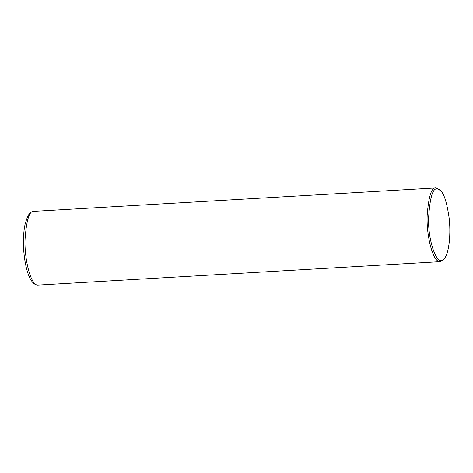 <?xml version="1.0" encoding="UTF-8"?>
<svg xmlns="http://www.w3.org/2000/svg" width="473" height="473" viewBox="0 0 473 473"><rect width="100%" height="100%" fill="white"/><g stroke="black" fill="none" stroke-linecap="round" stroke-linejoin="round"><path stroke-width="0.71" d="M444.372 258.536L443.432 259.695L440.251 261.646C432.718 262.805 426.208 234.555 427.16 215.546C428.591 196.39 431.518 187.184 435.958 187.929L439.346 189.496L440.404 190.536C443.958 193.374 446.843 202.385 449.072 217.574C450.935 232.255 449.445 252.594 444.372 258.536C437.117 268.77 427.84 240.195 428.573 218.325C429.892 196.857 432.978 187.101 437.838 189.058L440.404 190.536M33.873 211.354C31.313 211.561 29.208 213.353 27.54 216.74L25.317 223.232C23.626 230.593 23.071 239.303 23.65 249.372C24.738 265.182 28.179 276.072 31.265 280.471C33.305 283.629 35.605 285.166 38.165 285.071C30.627 286.23 24.123 257.98 25.075 238.977C26.5 219.815 29.432 210.609 33.873 211.354L435.958 187.929M38.165 285.071L440.251 261.646"/></g></svg>
